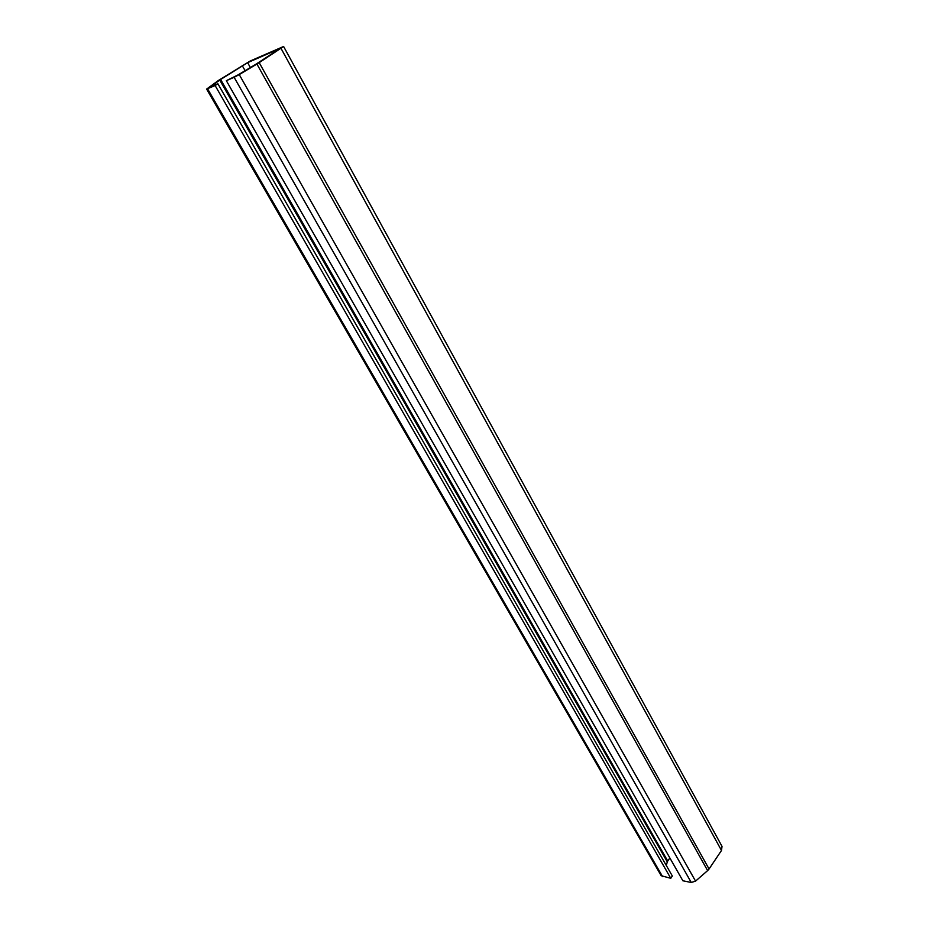 <?xml version="1.0" encoding="UTF-8"?>
<svg xmlns="http://www.w3.org/2000/svg" width="929" height="929" viewBox="0 0 929 929"><rect width="100%" height="100%" fill="white"/><g stroke="black" fill="none" stroke-linecap="round" stroke-linejoin="round"><path stroke-width="1.39" d="M256.915 64.043L259.191 62.638L709.059 868.998L707.619 870.612L256.915 64.043L239.241 74.587L695.554 881.122L691.257 882.48L234.131 77.304L239.241 74.587M707.619 870.612L695.554 881.122M259.191 62.638L283.6 46.485L250.261 60.977L218.454 80.44L206.621 89.091L215.122 85.549L670.773 878.3L661.204 875.722L206.621 89.091M709.059 868.998L721.485 850.465L281.081 48.494M219.755 80.091L220.626 79.488L667.742 861.02L667.301 861.903L219.755 80.091L210.14 87.105L217.885 83.773L672.341 876.012L670.773 878.3M217.885 83.773L215.122 85.549M667.301 861.903L666.279 865.433M220.626 79.488L247.625 62.661L280.059 48.471L255.661 64.391L238.021 74.912L226.339 80.684L682.873 880.773L691.257 882.48M667.742 861.02L669.855 857.966M226.339 80.684L234.131 77.304M283.6 46.485L722.03 846.412L721.485 850.465M207.585 88.812L662.598 876.639M245.105 70.697L242.248 65.622M247.625 62.661L250.377 67.55"/></g></svg>
